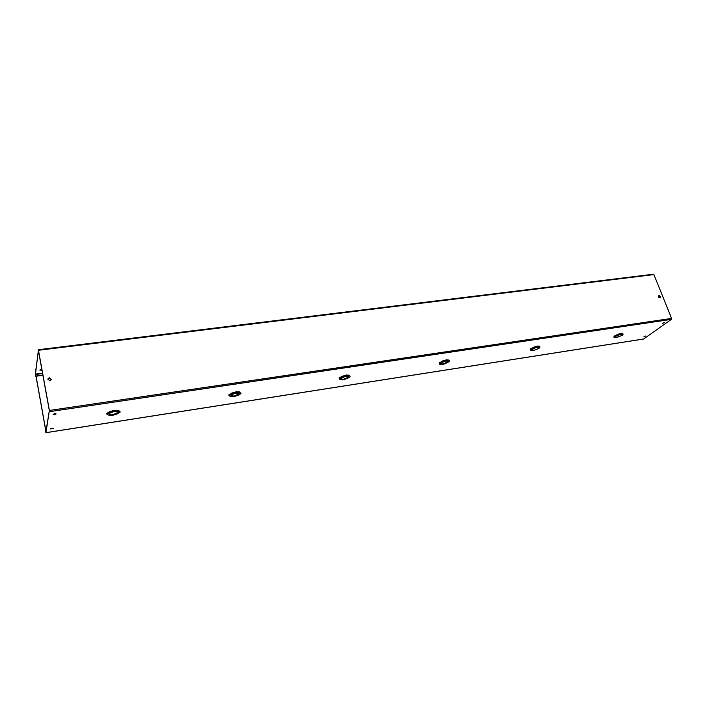 <?xml version="1.0" encoding="UTF-8"?>
<svg xmlns="http://www.w3.org/2000/svg" width="707" height="707" viewBox="0 0 707 707"><rect width="100%" height="100%" fill="white"/><g stroke="black" fill="none" stroke-linecap="round" stroke-linejoin="round"><path stroke-width="1.06" d="M45.761 430.254L36.075 376.212M643.131 339.095L46.167 432.666M36.013 376.221L45.699 430.263M660.117 297.877L658.509 295.888M659.914 297.93L660.267 297.788C660.78 296.693 660.356 295.968 658.986 295.623L658.632 295.765C658.129 296.86 658.553 297.585 659.914 297.93M51.355 379.641L49.26 377.936L47.784 379.173M49.879 380.87L51.372 379.526L49.296 377.706L47.793 379.058L49.879 380.87M40.06 369.796L41.907 369.664M41.837 369.319L39.875 370.106L42.005 370.212M664.412 322.533L662.706 323.382L664.412 322.533M664.262 322.56L663.113 322.993M645.473 336.064L643.838 336.868L645.473 336.064M645.314 336.09L644.271 336.479M54.722 413.736L56.145 413.949L54.545 414.717L53.113 414.505L54.722 413.736M55.756 413.719L53.396 414.152M52.062 428.23L53.44 428.415L50.515 428.963L52.062 428.23M53.034 428.195L50.824 428.61M616.451 337.654L614.118 337.593L615.099 337.204L614.118 337.593L614.321 336.603L620.649 334.031L623.044 334.225L622.752 335.1L616.451 337.654M536.507 349.452L532.769 350.699L530.798 350.389L531.673 349.629M446.082 363.354L442.184 364.635L439.834 364.352L440.841 363.946L440.655 363.354L440.832 363.937L439.816 364.344L439.409 363.345L443.006 361.772M346.978 378.572L342.913 379.906L340.111 379.668L341.074 379.005M237.234 395.098L237.905 395.363L233.646 396.724L230.314 396.53L231.313 395.911M117.247 413.86L112.793 415.318L108.834 415.186L109.841 414.576M49.384 410.458L38.461 350.283L653.913 274.599L671.579 318.415L49.384 410.458L45.92 432.711L45.451 430.483L45.831 432.11L49.349 410.67L38.372 350.336L35.456 374.1L35.739 376.257L35.359 373.561L38.461 350.283M653.913 274.599L653.259 274.298M643.635 338.98L671.42 319.352L671.579 318.415M42.924 375.302L35.739 376.257M42.888 375.099L35.765 376.044M45.487 430.298L46.158 430.192M613.906 337.045L614.18 336.232M614.33 336.09L617.529 334.464M617.706 334.915L617.494 334.367L621.276 333.368M621.4 333.351L622.849 333.766M530.444 349.638L530.604 349.064M530.78 348.851L533.865 347.155M532.353 348.896L534.298 347.879L533.847 347.093L537.833 346.041M537.939 346.032L539.591 346.218L539.848 347.791L536.525 349.505M538.805 347.199L538.354 348.065L538.707 347.429L537.126 347.164L538.805 347.199L539.803 346.792L539.609 346.227L539.945 346.96M439.542 362.797L442.494 361.038M441.159 362.824L445.79 361.003L443.05 361.798L442.476 360.994L446.744 359.783L446.842 360.331M446.771 359.872L448.768 360.04L449.245 360.923M447.876 361.118L448.972 360.641L449.352 361.648L445.728 363.115M341.048 378.987L340.111 379.668L339.095 378.024L342.223 376.257L346.766 374.984L346.881 375.567M346.792 375.063L349.196 375.196L349.868 376.248M349.832 376.142L350.151 376.84L347.031 378.599L346.501 378.333M229.298 394.913L231.808 393.057L236.633 391.74L236.757 392.35M236.651 391.793L239.479 391.872L239.646 392.544L238.604 392.986L239.673 392.553L240.946 393.569L237.95 395.346L237.269 395.08M239.673 392.553L239.505 391.881L240.486 393.145M240.407 392.818L240.946 393.569M109.815 414.567L108.798 415.177L106.872 414.169L106.73 413.462L109.612 411.66M109.09 413.454L113.818 411.598L110.584 412.517L109.603 411.633L114.711 410.281L118.078 410.343L118.219 411.05L117.176 411.509L118.255 411.059L120.128 412.075L117.291 413.869L116.452 413.71L117.247 413.887M118.078 410.369L119.987 411.368L120.128 412.075M616.424 337.266L615.099 337.204L615.709 336.338L615.143 336.762M619.173 336.532L616.822 337.212L619.199 336.514M621.533 335.339L621.842 334.658L620.534 334.446L622.045 334.588L621.497 335.259M620.437 333.492L620.649 334.031M615.859 336.134L620.242 334.429M615.885 336.205L620.269 334.491M617.458 334.384L617.662 334.924M614.896 335.666L615.099 336.214M616.451 337.336L615.24 337.036M533.343 350.027L530.798 350.389M536.931 346.174L537.126 346.748L539.794 346.784L538.796 347.19M534.05 347.667L537.126 346.748M533.812 347.11L534.298 347.879L536.807 347.137M532.389 348.975L536.834 347.208M531.293 348.427L531.487 348.993L534.006 347.676M530.789 350.38L530.718 349.382L531.487 348.993M533.37 350.098L531.876 349.744M442.653 363.955L440.841 363.946M445.719 363.195L443.086 363.893L447.575 362.064L445.746 363.186M445.702 360.031L445.896 360.632L448.963 360.632L448.768 360.04L448.972 360.641M447.955 361.056L447.867 361.745M448.963 360.632L446.02 361.047L447.964 361.374L447.92 361.896M442.67 361.595L445.896 360.632M441.186 362.93L443.024 361.807M442.441 361.012L442.626 361.613M439.984 362.364L440.169 362.956M440.832 363.937L440.708 363.274M442.679 364.025L440.815 363.61M343.257 379.217L341.136 379.244M346.465 378.351L346.987 378.607M346.492 378.422L343.699 379.155L348.251 377.264L346.518 378.404M349.196 375.196L350.151 376.84M349.17 375.187L349.355 375.815L348.321 376.248L348.586 377.096L346.112 376.274L349.373 375.824M345.643 375.231L345.829 375.868L349.355 375.815M342.259 376.239L342.435 376.875L345.829 375.868M341.154 378.086L345.767 376.327L342.435 376.875M341.189 378.227L342.913 377.052M342.223 376.257L342.922 377.078M339.855 377.644L340.032 378.272L342.4 376.893M339.272 378.652L340.032 378.272M341.119 379.235L340.836 378.422M343.275 379.297L340.942 378.802M233.831 396.026L231.348 396.088M230.314 396.512L228.971 395.513L231.967 393.719L232.638 393.905L231.048 395.072L235.652 393.03M237.26 395.178L234.282 395.955L238.886 394.002L237.287 395.169M238.621 392.977L239.213 393.826L239.054 393.18M238.604 392.986L236.058 393.048L239.213 393.826M235.413 391.978L235.581 392.65L239.646 392.544M231.852 393.039L232.011 393.702L235.581 392.65M235.67 393.11L232.011 393.702M231.808 393.057L231.967 393.719M229.563 394.471L229.722 395.142M231.286 395.902L230.288 396.521M231.33 396.079L230.844 395.231M233.849 396.106L230.915 395.522M112.775 414.62L109.877 414.726M116.408 413.622L113.244 414.549L117.875 412.517L116.434 413.604M118.104 410.352L118.255 411.059M118.193 412.34L117.928 412.208C117.654 411.562 116.416 411.368 114.216 411.615L118.122 411.969M113.367 410.52L113.509 411.227L118.219 411.05M114.702 410.316L114.834 410.953M109.744 412.34L113.509 411.227M109.143 413.719L110.548 412.508M109.558 411.651L110.557 412.535M107.473 413.109L107.614 413.816L109.709 412.358M106.872 414.169L107.614 413.816M109.85 414.717L109.064 413.869M112.793 414.7L112.82 414.611C110.619 414.868 109.373 414.673 109.09 414.019M49.49 411.668L671.42 319.352M35.491 374.489L42.606 373.543M42.535 373.163L35.456 374.1M643.909 338.945L45.937 432.657M653.427 274.228L38.284 349.718M45.92 432.711L643.777 338.998M623.035 334.19L622.84 333.686M621.568 333.784L621.356 333.244M614.321 336.603L614.109 336.055M614.047 337.469L613.835 336.921M538.098 346.501L537.903 345.926M530.718 349.382L530.515 348.816M530.63 350.168L530.427 349.594M446.93 360.384L446.744 359.783M439.409 363.345L439.215 362.744M439.515 364.017L439.321 363.416M346.943 375.611L346.766 374.984M339.572 379.191L339.44 378.722M236.801 392.403L236.633 391.74M228.971 395.513L228.812 394.842M119.527 411.854L119.386 411.174M117.928 412.199L117.83 411.73M114.852 410.988L114.711 410.281"/></g></svg>
